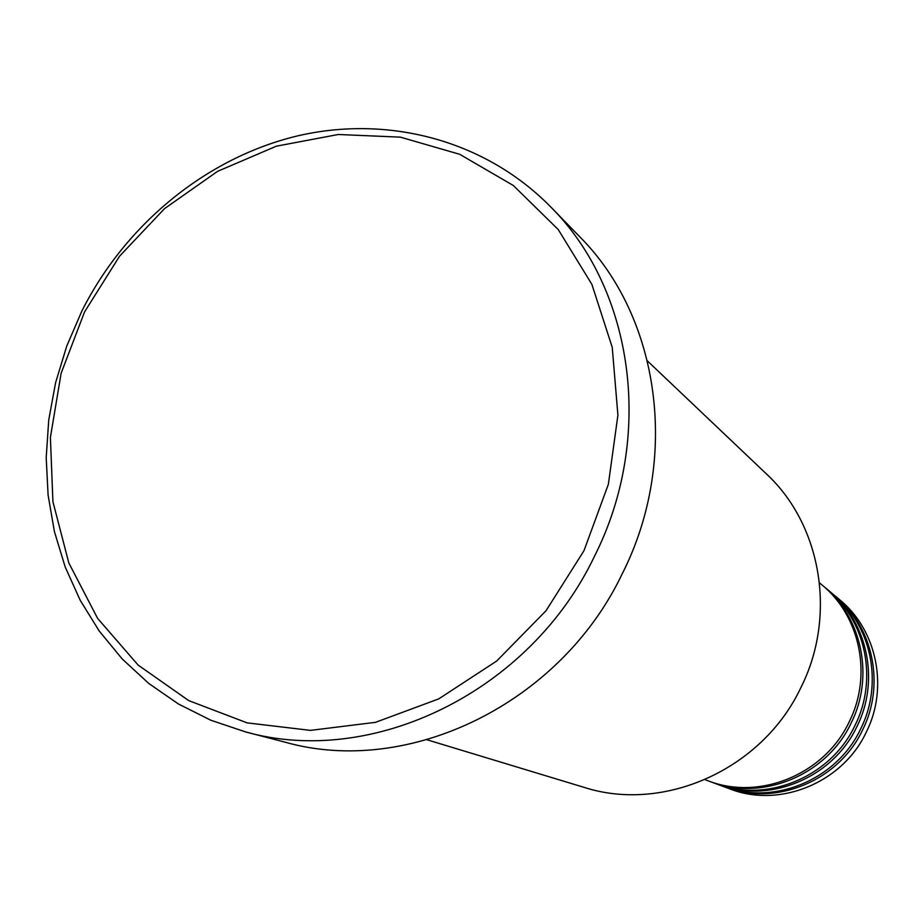 <?xml version="1.0" encoding="UTF-8"?>
<svg xmlns="http://www.w3.org/2000/svg" width="924" height="924" viewBox="0 0 924 924"><rect width="100%" height="100%" fill="white"/><g stroke="black" fill="none" stroke-linecap="round" stroke-linejoin="round"><path stroke-width="1.39" d="M705.058 779.66L707.772 780.676C759.239 801.096 824.601 774.462 849.168 721.921C872.568 675.606 860.244 615.95 821.748 584.742L819.53 582.882M709.031 781.138L710.279 781.612C761.549 801.951 826.657 775.432 851.12 723.099C874.427 676.969 862.15 617.544 823.804 586.451L822.776 585.597M710.279 781.612L715.222 783.448C766.123 803.649 830.734 777.338 855 725.432C878.123 679.671 865.915 620.709 827.846 589.835L823.804 586.451M716.447 783.899L717.659 784.361C768.375 804.481 832.743 778.285 856.918 726.587C879.937 681.011 867.775 622.268 829.844 591.51L828.84 590.679M717.659 784.361L722.487 786.162C772.845 806.144 836.728 780.156 860.694 728.863C883.54 683.644 871.459 625.352 833.794 594.813L829.844 591.51M723.677 786.601L724.866 787.052C775.051 806.952 838.692 781.08 862.566 729.995C885.319 684.95 873.272 626.876 835.746 596.442L834.765 595.634M427.119 739.812L583.818 787.283C663.986 813.316 762.45 769.276 800.889 687.595C837.063 615.788 821.401 524.647 766.204 473.723L647.481 360.984M583.991 550.669L608.373 484.245L617.913 415.176L612.231 347.308L591.868 284.338L558.212 229.498L513.317 185.493L459.736 154.308L400.381 137.145L338.253 134.5L276.368 146.177L217.579 171.344L164.53 208.628L119.531 256.225L84.558 311.919L61.134 373.25L50.393 437.456L52.922 501.686L68.826 562.959L97.597 618.364L138.138 665.084L188.762 700.623L247.147 722.88L310.476 730.376L375.502 722.337L438.75 698.879L496.696 661.03L546.049 610.718L583.991 550.669M81.89 310.995C125.502 224.22 206.549 157.692 297.47 135.92C388.357 114.692 485.423 140.286 550.808 207.022C633.899 289.905 654.585 437.352 594.571 556.098C530.261 691.556 372.661 767.867 245.507 731.889L210.822 720.235L178.39 703.961L148.706 683.402L122.199 658.951L99.249 631.057L80.157 600.196L65.154 566.886L54.435 531.658L48.094 495.079L46.2 457.68L48.729 420.027L55.602 382.675L66.724 346.154L81.89 310.995M245.507 731.889L285.366 742.249C408.57 777.061 560.614 703.73 622.453 573.354C680.168 459.066 659.99 316.874 579.521 236.556L550.808 207.022M724.866 787.052L729.579 788.807C779.406 808.569 842.572 782.905 866.262 732.212C888.83 687.525 876.864 629.891 839.604 599.664L835.746 596.442"/></g></svg>
